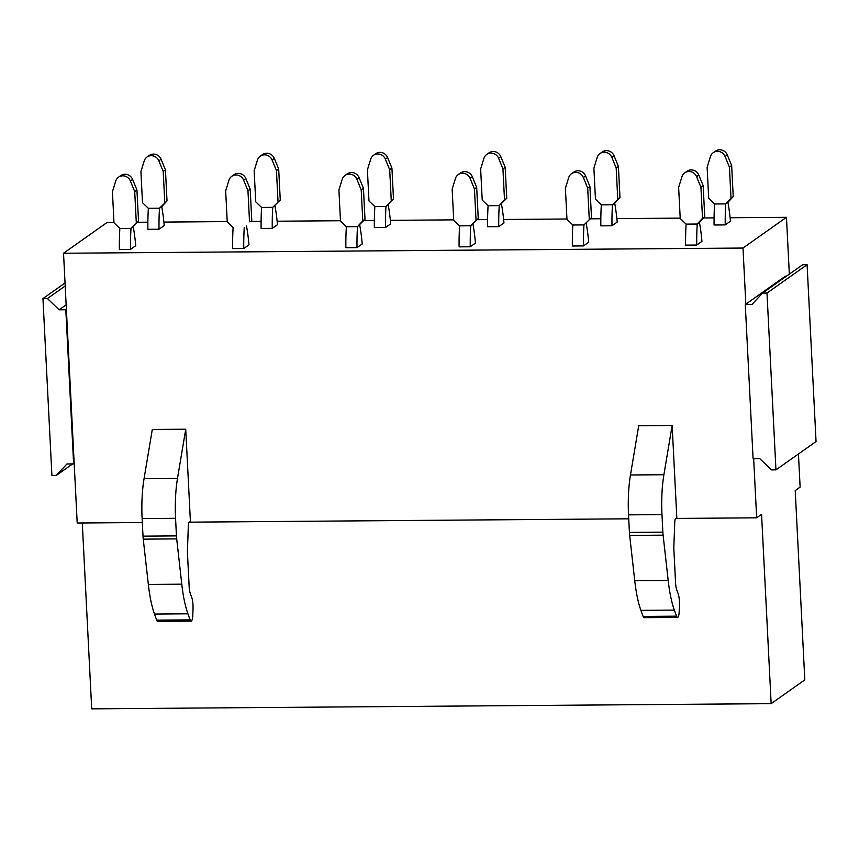 <?xml version="1.0" encoding="UTF-8"?>
<svg xmlns="http://www.w3.org/2000/svg" width="859" height="859" viewBox="0 0 859 859"><rect width="100%" height="100%" fill="white"/><g stroke="black" fill="none" stroke-linecap="round" stroke-linejoin="round"><path stroke-width="1.29" d="M82.281 522.981L91.698 708.847L771.157 703.65L804.808 679.866L795.219 490.564L800.126 487.096L798.451 453.971M753.665 458.706L756.661 517.827L761.568 514.358L771.157 703.65M113.979 222.46L106.999 222.513L63.534 253.244L742.992 248.047L745.837 304.15L785.373 276.201L786.414 276.19M63.534 253.244L77.203 523.024L142.326 522.519M189.399 522.165L628.734 518.804M675.818 518.439L756.661 517.827M190.408 521.456L185.737 429.21L177.491 478.442L144.054 478.699A53.408 13.282 -90.4 0 0 142.122 518.578L143.013 536.145A13.808 3.436 89.6 0 0 143.249 539.141L148.339 584.431A69.042 17.169 -90.4 0 0 154.502 614.067L156.692 620.134A6.904 1.718 89.6 0 0 157.691 621.39L191.127 621.132A6.904 1.718 89.6 0 0 192.781 615.441L193.017 608.956A11.511 2.856 89.6 0 0 191.761 597.52L190.365 593.644A11.511 2.856 89.6 0 1 189.13 586.214L187.391 551.768L188.336 526.009A4.606 1.149 89.6 0 1 189.238 522.272L190.408 521.456M144.054 478.699L152.301 429.457L185.737 429.21M630.463 474.984L638.709 425.742L672.146 425.484L663.9 474.726L630.463 474.984A53.408 13.282 -90.4 0 0 628.53 514.852L629.422 532.419A13.808 3.436 89.6 0 0 629.668 535.425L634.747 580.716A69.042 17.169 -90.4 0 0 640.911 610.341L643.101 616.418A6.904 1.718 89.6 0 0 644.1 617.664L677.547 617.406A6.904 1.718 89.6 0 0 679.19 611.715L679.426 605.241A11.511 2.856 89.6 0 0 678.17 593.794L676.774 589.929A11.511 2.856 89.6 0 1 675.55 582.488L673.8 548.042L674.755 522.283A4.606 1.149 89.6 0 1 675.657 518.557L676.817 517.73L672.146 425.484M742.992 248.047L786.457 217.316L789.335 274.128M786.457 217.316L730.107 217.746M714.076 217.875L703.607 217.95M680.199 218.132L616.869 218.615M600.828 218.734L590.369 218.82M566.951 218.991L503.621 219.485M487.59 219.603L477.121 219.679M453.713 219.861L390.383 220.344M374.341 220.473L363.872 220.548M340.465 220.731L277.135 221.214M261.104 221.332L250.635 221.418M227.227 221.59L163.897 222.084M147.855 222.202L137.386 222.277M156.692 620.134L190.129 619.876L187.938 613.809A69.042 17.169 -90.4 0 1 181.775 584.184L148.339 584.431M142.122 518.578L175.558 518.321L176.449 535.887A13.808 3.436 89.6 0 0 176.696 538.894L181.775 584.184M175.558 518.321A53.408 13.282 -90.4 0 1 177.491 478.442M190.129 619.876A6.904 1.718 89.6 0 0 191.127 621.132M643.101 616.418L676.548 616.161L674.347 610.083A69.042 17.169 -90.4 0 1 668.184 580.459L634.747 580.716M628.53 514.852L661.978 514.605L662.858 532.161A13.808 3.436 89.6 0 0 663.105 535.168L668.184 580.459M661.978 514.605A53.408 13.282 -90.4 0 1 663.9 474.726M676.548 616.161A6.904 1.718 89.6 0 0 677.547 617.406M42.95 298.578L47.406 298.545L59.131 309.798L65.821 309.745L73.627 463.903L66.938 463.957L56.361 475.381L51.905 475.414L42.95 298.578L65.037 282.965M56.361 475.381L72.585 463.914M73.627 463.903L74.185 463.506M65.821 309.745L66.379 309.347M59.131 309.798L66.143 304.838M47.406 298.545L65.198 285.972M766.99 293.048L807.095 264.701L816.05 441.526L775.956 469.873L766.99 293.048L762.534 293.08L751.969 304.494L745.279 304.548L753.085 458.706L759.775 458.663L771.489 469.905L775.956 469.873M745.279 304.548L745.837 304.15M762.534 293.08L802.639 264.733L807.095 264.701M261.587 207.448A73.359 18.243 -90.4 0 0 261.115 228.451L272.26 228.365A73.359 18.243 -90.4 0 1 272.733 207.363L280.259 200.05L272.722 207.352L261.608 207.448L255.735 201.811L254.157 170.769L257.432 160.096A8.064 7.699 -125.3 0 1 272.099 159.978L276.448 170.587L278.026 201.629M274.977 205.773A73.359 18.243 -90.4 0 1 277.468 224.682L272.26 228.365L261.115 228.451M147.866 229.321L159.012 229.235A73.359 18.243 -90.4 0 1 159.484 208.232L148.36 208.318A73.359 18.243 -90.4 0 0 147.866 229.321L159.012 229.235L164.23 225.552A73.359 18.243 -90.4 0 0 161.728 206.643L167.011 200.92L159.473 208.232L148.371 208.318L142.487 202.67L140.919 171.639L144.183 160.955A8.064 7.699 -125.3 0 1 158.861 160.848L163.21 171.456L164.778 202.499M385.981 206.493L374.846 206.59A73.359 18.243 -90.4 0 0 374.352 227.592L385.498 227.506A73.359 18.243 -90.4 0 1 385.97 206.504L393.497 199.181L385.97 206.482L374.857 206.579L368.973 200.942L367.405 169.899L370.669 159.226A8.064 7.699 -125.3 0 1 385.347 159.119L389.696 169.728L391.264 200.759M388.214 204.904A73.359 18.243 -90.4 0 1 390.716 223.812L385.498 227.506L374.352 227.592M499.197 205.634L488.095 205.72A73.359 18.243 -90.4 0 0 487.601 226.722L498.746 226.636A73.359 18.243 -90.4 0 1 499.219 205.634L488.095 205.72L482.221 200.072L480.643 169.04L483.918 158.357A8.064 7.699 -125.3 0 1 498.585 158.249L502.934 168.858L504.512 199.9L506.746 198.322L499.208 205.623L504.512 199.9M501.463 204.045A73.359 18.243 -90.4 0 1 503.965 222.943L498.746 226.636L487.601 226.722M601.321 204.839A73.359 18.243 -90.4 0 0 600.838 225.853L611.984 225.767A73.359 18.243 -90.4 0 1 612.467 204.764L619.983 197.452L614.679 203.186M614.7 203.175A73.359 18.243 -90.4 0 1 617.202 222.084L611.984 225.767L600.838 225.853M730.998 198.161L729.42 167.129L725.082 156.521A8.064 7.699 -125.3 0 0 710.404 156.628L707.129 167.301L708.707 198.343L714.581 203.98A73.359 18.243 -90.4 0 0 714.087 224.994L725.232 224.908A73.359 18.243 -90.4 0 1 725.705 203.905L730.998 198.161L733.232 196.582L727.917 202.316M714.581 203.98L725.705 203.905L727.927 202.305A73.359 18.243 -90.4 0 1 730.451 221.214L725.232 224.908L714.087 224.994M119.852 228.451A73.359 18.243 -90.4 0 0 119.38 249.464L130.525 249.378A73.359 18.243 -90.4 0 1 130.998 228.376L138.524 221.064L130.998 228.354M133.242 226.776A73.359 18.243 -90.4 0 1 135.743 245.685L130.525 249.378L119.38 249.464M249.529 221.772L247.961 190.73L243.612 180.122A8.064 7.699 -125.3 0 0 228.945 180.24L225.67 190.913L227.238 221.944L233.122 227.592A73.359 18.243 -90.4 0 0 232.617 248.595L243.763 248.509A73.359 18.243 -90.4 0 1 244.246 227.506L244.235 227.495M246.49 225.917A73.359 18.243 -90.4 0 1 248.981 244.826L243.763 248.509L232.617 248.595M362.777 220.903L357.473 226.636L346.36 226.722A73.359 18.243 -90.4 0 0 345.866 247.725L357.011 247.639A73.359 18.243 -90.4 0 1 357.484 226.647L346.36 226.722L340.486 221.085L338.908 190.043L342.183 179.37A8.064 7.699 -125.3 0 1 356.861 179.252L361.209 189.871L362.777 220.903L365.011 219.324L357.484 226.647M359.728 225.047A73.359 18.243 -90.4 0 1 362.23 243.956L357.011 247.639L345.866 247.725M459.586 225.853A73.359 18.243 -90.4 0 0 459.103 246.866L470.249 246.78A73.359 18.243 -90.4 0 1 470.732 225.777L478.248 218.465L470.721 225.756L459.608 225.853L453.724 220.215L452.156 189.173L455.431 178.5A8.064 7.699 -125.3 0 1 470.098 178.393L474.447 189.001L476.026 220.044M472.976 224.178A73.359 18.243 -90.4 0 1 475.467 243.086L470.249 246.78L459.103 246.866M583.98 224.908L572.846 224.994A73.359 18.243 -90.4 0 0 572.352 245.996L583.497 245.91A73.359 18.243 -90.4 0 1 583.97 224.908L591.497 217.595L583.97 224.897L572.846 224.994L566.972 219.346L565.405 188.314L568.669 177.641A8.064 7.699 -125.3 0 1 583.347 177.523L587.696 188.132L589.263 219.174M586.214 223.319A73.359 18.243 -90.4 0 1 588.716 242.227L583.497 245.91L572.352 245.996M685.589 245.126L696.746 245.04L701.953 241.358A73.359 18.243 -90.4 0 0 699.462 222.449L697.207 224.027L686.094 224.124A73.359 18.243 -90.4 0 0 685.589 245.126L696.746 245.04A73.359 18.243 -90.4 0 1 697.218 224.049L686.083 224.124L680.221 218.487L678.642 187.445L681.917 176.771A8.064 7.699 -125.3 0 1 696.585 176.653L700.933 187.273L702.512 218.304L704.734 216.726L699.43 222.46M161.717 206.643L159.484 208.222M163.21 171.456L165.443 169.878L167.011 200.92M158.861 160.848L161.095 159.269A8.064 7.699 -125.3 0 0 149.241 155.458L147.007 157.036M161.095 159.269L165.443 169.878M276.448 170.587L278.681 169.019L280.259 200.05M272.099 159.978L274.332 158.4A8.064 7.699 -125.3 0 0 262.478 154.599L260.245 156.166M274.332 158.4L278.681 169.019M272.733 207.363L261.608 207.448M389.696 169.728L391.929 168.149L393.497 199.181M385.347 159.119L387.581 157.541A8.064 7.699 -125.3 0 0 375.727 153.729L373.493 155.307M387.581 157.541L391.929 168.149M502.934 168.858L505.167 167.28L506.746 198.322M498.585 158.249L500.818 156.671A8.064 7.699 -125.3 0 0 488.964 152.859L486.742 154.437M500.818 156.671L505.167 167.28M614.69 203.175L612.456 204.753L601.343 204.85L595.459 199.202L593.891 168.171L597.155 157.498A8.064 7.699 -125.3 0 1 611.833 157.38L616.182 167.988L617.75 199.03M616.182 167.988L618.416 166.41L619.983 197.452M611.833 157.38L614.067 155.801A8.064 7.699 -125.3 0 0 602.213 151.989L599.979 153.568M614.067 155.801L618.416 166.41M612.467 204.764L601.332 204.85M729.42 167.129L731.653 165.551L733.232 196.582M725.082 156.521L727.305 154.942A8.064 7.699 -125.3 0 0 715.45 151.13L713.228 152.709M727.305 154.942L731.653 165.551M725.705 203.905L714.581 203.991M130.375 180.991L132.608 179.413A8.064 7.699 -125.3 0 0 120.754 175.601L118.521 177.179A8.064 7.699 -125.3 0 1 130.375 180.991L134.713 191.6L136.291 222.642M118.521 177.179A8.064 7.699 -125.3 0 0 115.697 181.099L112.422 191.772L114 222.814L119.873 228.451L130.998 228.376L119.873 228.462M134.713 191.6L136.946 190.022L138.524 221.064M132.608 179.413L136.946 190.022M247.961 190.73L250.194 189.152L251.762 220.194M243.612 180.122L245.846 178.543A8.064 7.699 -125.3 0 0 233.992 174.731L231.758 176.31M245.846 178.543L250.194 189.152M361.209 189.871L363.432 188.293L365.011 219.324M356.861 179.252L359.094 177.673A8.064 7.699 -125.3 0 0 347.24 173.872L345.007 175.451M359.094 177.673L363.432 188.293M474.447 189.001L476.681 187.423L478.248 218.465M470.098 178.393L472.332 176.814A8.064 7.699 -125.3 0 0 460.478 173.003L458.244 174.581M472.332 176.814L476.681 187.423M470.732 225.767L459.597 225.863M587.696 188.132L589.918 186.553L591.497 217.595M583.347 177.523L585.58 175.945A8.064 7.699 -125.3 0 0 573.726 172.133L571.493 173.711M585.58 175.945L589.918 186.553M697.197 224.038L702.512 218.304M700.933 187.273L703.167 185.694L704.734 216.726M696.585 176.653L698.818 175.075A8.064 7.699 -125.3 0 0 686.964 171.274L684.73 172.852M698.818 175.075L703.167 185.694M187.938 613.809L154.502 614.067M143.249 539.141L176.696 538.894M143.013 536.145L176.449 535.887M674.347 610.083L640.911 610.341M629.668 535.425L663.105 535.168M629.422 532.419L662.858 532.161"/></g></svg>
